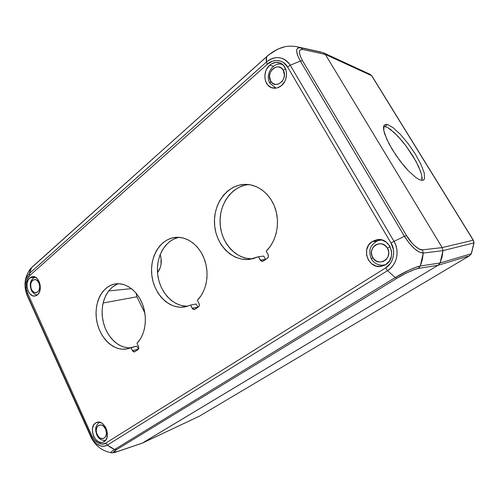 <?xml version="1.0" encoding="UTF-8"?>
<svg xmlns="http://www.w3.org/2000/svg" width="499" height="499" viewBox="0 0 499 499"><rect width="100%" height="100%" fill="white"/><g stroke="black" fill="none" stroke-linecap="round" stroke-linejoin="round"><path stroke-width="0.75" d="M424.512 178.711L423.47 180.07L421.667 180.37L419.166 179.565L416.047 177.669L408.45 170.889L400.098 161.034L392.395 149.737L386.638 138.909L383.737 130.345L384.074 125.33L385.421 124.382L387.467 124.507L393.274 127.819L400.591 134.636L408.363 143.924L415.524 154.391L421.094 164.601L424.269 173.141L424.512 178.711L423.47 180.07L421.667 180.37L419.166 179.565L416.047 177.669L408.45 170.889L404.284 166.254L396.081 155.451L389.201 144.149L384.791 134.25L383.737 130.345L383.5 127.332L384.074 125.33L385.421 124.382L387.467 124.507L384.954 126.384L387.467 124.507M421.936 180.388L421.699 174.893L418.561 166.36L413.016 156.156L405.874 145.708L398.108 136.452L390.786 129.659L387.623 127.532L383.694 126.191M144.866 313.091L136.907 296.786L136.065 293.1L136.907 296.786L103.087 302.993L136.907 296.786L144.866 313.091M157.522 272.666L160.285 267.564L161.027 264.495L161.027 257.989L160.179 254.478C162.212 261.488 161.327 267.551 157.522 272.666M422.191 178.785L422.123 177.239M420.869 172.043L416.041 161.377L405.874 145.708L402.007 140.849L394.329 132.672L387.623 127.532L384.954 126.384M108.632 290.936L131.449 288.628L108.632 290.936M142.096 443.218L438.041 265.293L469.44 255.794L471.274 253.754L473.913 242.894L442.975 250.635L473.913 242.894L473.214 240.225L442.189 247.585L325.348 54.441L371.593 75.667L370.021 74.276L371.593 75.667L325.348 54.441L323.321 52.751L300.679 47.748L302.793 49.495L325.329 54.416L323.321 52.751L298.271 47.037L321.007 52.071M471.274 253.754L469.44 255.794L199.544 416.091L142.489 443.031L199.388 416.178L469.44 255.794L438.041 265.293L440.087 262.973L471.274 253.754L440.081 262.985L442.083 256.973L442.975 250.666L442.189 247.585L473.214 240.225L371.593 75.667L473.214 240.225L473.913 242.894M325.348 54.441L442.189 247.585M393.274 127.819L400.591 134.636L408.363 143.924L415.524 154.391L421.094 164.601M473.395 240.275L474.044 242.82M369.778 74.176L323.945 53.037M438.041 265.293L142.489 443.031M471.405 253.673L469.59 255.7M469.497 255.769L199.631 416.029M270.009 83.37L270.701 81.094C265.256 72.555 278.261 61.034 283.232 70.191L285.665 68.937L283.232 70.191L281.193 67.951L278.511 66.897L277.057 66.872L274.201 67.82L271.774 69.96L270.134 72.954L269.529 76.353L270.701 81.094L272.704 83.333L275.354 84.412L278.261 84.169L282.128 81.431L283.8 78.424L284.43 74.987L283.232 70.191C288.753 78.929 275.485 90.275 270.701 81.094L269.94 83.271M371.399 258.969L372.741 257.559C366.534 247.766 381.741 237.78 387.405 248.146L390.118 246.743L387.405 248.146L385.066 245.483L381.966 243.955L378.591 243.793L375.448 245.015L373.015 247.417L371.649 250.641L371.437 252.413L371.992 255.937L373.77 259.006L376.496 261.152L379.77 262.05L383.107 261.557L385.983 259.736L387.96 256.854L388.733 253.361L388.615 251.546L387.405 248.146C393.705 258.176 378.167 267.919 372.741 257.559L371.399 258.969M99.482 422.248C94.18 426.788 95.571 430.487 96.781 434.816L97.093 434.492C93.182 426.489 102.014 420.688 105.588 429.04L103.243 425.946L101.266 424.948L98.422 425.404L97.031 426.938L96.201 430.506L96.613 433.201L98.515 436.725L100.368 438.216L103.337 438.584L105.645 436.656L106.493 433.07L105.588 429.04C109.543 437.186 100.561 442.819 97.093 434.492L96.812 434.891M31.331 290.1L31.443 289.395C27.907 282.178 35.685 275.286 38.928 282.877L36.82 280.213L35.061 279.527L32.547 280.376L31.325 282.066L30.682 284.374L31.007 288.204L32.023 290.455L34.381 292.533L37.02 292.464L39.041 290.262L39.758 286.657L38.928 282.877C42.502 290.212 34.593 296.974 31.443 289.395L31.331 290.1M274.781 87.774L275.436 88.204M269.716 65.207L273.514 66.255L269.716 65.207C272.679 62.693 275.841 61.864 279.197 62.718C287.667 64.645 289.183 79.534 281.536 85.535C278.748 87.824 275.791 88.654 272.672 88.005C263.965 86.464 262.025 71.507 269.716 65.207L271.606 63.828L275.785 62.419L279.97 62.974L283.507 65.431L285.846 69.417L286.613 74.32L285.69 79.372L284.63 81.705L281.536 85.535L277.55 87.78L275.423 88.204L271.281 87.562L267.82 85.08L265.549 81.137L264.794 76.328L265.674 71.357L266.697 69.049L269.716 65.207M379.645 239.595L376.708 240.992L372.223 241.528L377.4 239.645C390.299 237.399 397.248 258.22 385.677 264.67L381.548 266.298C368.368 269.441 360.528 248.402 372.223 241.528L376.227 241.323L378.897 239.863M382.97 265.649L379.92 265.05L383.706 265.674M95.602 422.984L96.744 422.422C104.634 419.06 111.739 437.542 104.098 441.709L103.187 442.164C95.259 445.707 88.049 427.319 95.602 422.984L98.291 422.142L101.235 422.853L102.657 423.763L105.139 426.545L106.811 430.213L107.422 434.217L106.867 437.922L105.239 440.76L102.794 442.295L101.384 442.501L98.453 441.734L95.746 439.55L93.669 436.282L92.527 432.421L92.496 428.547L93.569 425.235L95.602 422.984M29.778 277.899L34.506 277.363L29.778 277.899L32.491 276.639C39.209 275.367 43.344 290.412 37.469 294.847L34.949 296.019C28.2 297.423 23.958 282.478 29.778 277.899L32.154 276.696L34.768 276.957L37.213 278.654L39.122 281.542L40.188 285.172L40.244 288.983L39.29 292.383L37.469 294.847L36.321 295.601L33.77 296.032L32.466 295.682L30.052 293.955L28.181 291.085L27.139 287.499L27.071 283.744L28 280.376L29.778 277.899M276.24 88.098L274.481 87.5M385.746 264.626L382.115 265.25L384.61 265.268L382.976 265.281M377.631 240.686L378.261 240.474C370.202 244.416 367.913 250.567 371.381 258.919C373.826 262.942 377.406 265.05 382.115 265.25L381.093 265.206M142.022 443.243L116.897 451.77M142.477 443.037L438.066 265.281L142.477 443.037L117.352 451.564L113.454 452.25L116.616 449.618L396.979 278.23L405.912 273.29L414.632 269.46L418.224 268.443L438.066 265.281L440.087 262.973L420.283 266.017L418.224 268.443L438.066 265.281M442.201 247.616L325.329 54.416L442.201 247.616L422.485 249.831L423.258 253.055L442.975 250.666L442.201 247.616L422.485 249.831L419.279 249.076L414.925 246.026L412.586 243.737L406.517 235.597L302.562 60.822L300.223 56.063L299.388 52.033L299.668 50.636L300.386 49.757L302.793 49.495L325.329 54.416M406.517 235.597L302.562 60.822L300.348 61.059L404.44 236.314L406.517 235.597L404.44 236.314C411.382 247.067 417.651 252.644 423.258 253.055L420.283 266.017L440.087 262.973L442.975 250.666L423.258 253.055L422.485 249.831C419.378 250.841 410.721 243.181 406.517 235.597M297.317 46.831L298.271 47.037L297.317 46.831M29.329 270.258L32.129 267.059L266.691 56.711C272.685 51.54 278.791 48.197 285.016 46.681L287.561 46.326M302.793 49.495L300.679 47.748C295.458 47.311 295.346 51.753 300.348 61.059L302.562 60.822C298.365 52.994 298.446 49.214 302.793 49.495M116.934 451.757L117.352 451.564C112.525 453.073 112.281 452.425 116.616 449.618L114.627 449.499C111.77 451.264 110.572 452.337 111.021 452.699L111.514 452.786M396.979 278.23L395.233 277.55L114.627 449.499L116.616 449.618L396.979 278.23C403.76 273.957 415.311 268.643 418.224 268.443L420.283 266.017C416.091 266.566 404.084 272.08 395.233 277.55L396.979 278.23M379.015 240.206L380.631 239.707L378.261 240.474L381.91 239.982M280.55 64.053L282.39 64.377M197.847 307.191L196.226 303.997L197.91 307.309L192.19 308.326L197.847 307.191M186.177 306.143L181.037 305.407L176.06 303.517L171.413 300.535L167.24 296.587L163.678 291.803L160.846 286.357L158.819 280.426L157.665 274.201L157.422 267.882L158.102 261.682L159.68 255.8L162.113 250.423L165.331 245.745L169.236 241.928L173.696 239.108L178.567 237.393M138.329 349.181L136.869 346.131L138.348 349.213L132.441 350.654L138.329 349.181M127.956 347.772L123.378 346.899L118.943 344.94L114.782 341.977L111.04 338.129L107.84 333.519L105.277 328.311L103.43 322.678L102.357 316.803L102.102 310.883L102.663 305.101L104.035 299.656L106.168 294.722L109 290.474L112.45 287.062L116.398 284.598M265.549 259.43L263.734 256.074L265.618 259.555L260.247 260.122L265.549 259.43M252.307 258.856L246.487 258.314L240.867 256.517L235.628 253.542L230.937 249.5L226.951 244.541L223.795 238.834L221.55 232.565L220.302 225.947L220.084 219.18L220.901 212.493L222.741 206.099L225.536 200.205L229.222 195.015L233.669 190.718L238.747 187.456L244.285 185.36M111.289 452.78L111.065 452.169L111.739 451.489L114.627 449.499L395.233 277.55L409.529 269.915L415.854 267.277L420.283 266.017L422.335 259.705L423.258 253.055L419.316 252.107L414.357 248.614L409.13 243.069L404.44 236.314L394.004 241.341L290.25 65.238L394.004 241.341L404.44 236.314L300.348 61.059L290.25 65.238L300.348 61.059L297.535 55.246L296.631 50.705L296.949 49.127L297.753 48.091L300.679 47.748L298.271 47.037C294.111 46.051 289.763 45.914 285.222 46.638L279.247 48.596L275.959 50.206L269.56 54.341L266.691 56.711L266.216 59.057L266.391 62.051L269.348 59.874L272.566 58.377L275.916 57.628L279.278 57.659L282.515 58.483L285.503 60.061L288.116 62.338L290.25 65.238L287.567 67.034L391.023 243.063L394.004 241.341L395.782 245.146L396.83 249.232L397.098 253.448L396.58 257.609L395.295 261.563L393.299 265.137L390.68 268.206L387.536 270.645L107.366 445.096L105.308 446.012L103.075 446.324L100.761 446.012L96.238 443.636L92.415 439.263L26.902 294.223L25.898 291.497L25.012 285.628L25.699 279.92L26.609 277.394L29.41 273.489L266.391 62.051L266.691 56.711L31.655 267.545L29.41 273.489L30.239 270.308L31.655 267.545L30.252 268.961M286.682 46.407L285.222 46.638C278.81 48.091 272.66 51.403 266.772 56.562L30.564 268.612C24.663 276.702 23.447 285.403 26.915 294.722L27.532 296.088M27.177 295.57L91.086 437.311M114.627 449.499L110.928 447.622L107.366 445.096L114.627 449.499M395.233 277.55L387.536 270.645L395.233 277.55M281.105 63.941L281.729 63.897M266.216 251.165L268.069 254.577C268.718 256.087 268.487 257.334 267.37 258.32L262.549 261.439L260.247 260.122L258.42 256.723L263.734 256.074L258.42 256.723L249.787 259.33C232.01 261.644 215.4 244.292 214.501 223.652C213.266 203.024 228.112 183.863 246.144 184.387C258.869 184.661 271.163 194.972 275.623 209.667C280.101 224.35 276.109 241.553 266.216 251.165L268.069 254.577L268.387 256.648L267.37 258.32L262.611 261.432L260.877 260.908L258.42 256.723L252.775 258.781L246.924 259.536L241.067 258.981L235.409 257.16L230.139 254.147L225.423 250.061L221.406 245.053L218.225 239.283L215.967 232.946L214.707 226.253L214.483 219.417L215.3 212.661L217.146 206.193L219.953 200.242L223.652 194.997L228.124 190.649L233.233 187.35L238.803 185.235L244.653 184.393L250.585 184.873L256.38 186.682L261.825 189.77L266.716 194.036L270.87 199.344L274.113 205.494L276.321 212.262L277.413 219.392L277.338 226.615L276.109 233.657L273.776 240.25L270.433 246.157L266.216 251.165M248.864 184.599C232.041 185.865 218.992 204.085 220.096 223.365C220.963 242.664 235.703 259.287 252.457 258.856M136.982 343.293L138.466 346.387C138.99 347.741 138.828 348.807 137.974 349.581L134.505 351.92L132.441 350.654L130.975 347.572L136.869 346.131L127.644 348.745C114.39 352.069 99.887 338.621 96.775 321C93.432 303.429 102.158 285.665 115.637 283.875C126.141 282.359 137.78 291.142 142.745 304.858C147.76 318.543 145.215 335.016 136.982 343.293L138.466 346.387L138.747 348.202L137.974 349.581L134.3 351.957L132.946 351.383L130.975 347.572L126.59 348.969L122.024 349.219L117.433 348.327L112.98 346.343L108.801 343.356L105.046 339.457L101.827 334.804L99.251 329.546L97.399 323.857L96.319 317.932L96.058 311.95L96.619 306.118L97.985 300.623L100.124 295.651L102.962 291.36L106.418 287.917L110.379 285.44L114.72 284.025L119.286 283.744L123.927 284.611L128.474 286.626L132.759 289.713L136.626 293.78L139.92 298.689L142.527 304.259L144.33 310.284L145.271 316.541L145.309 322.791L144.448 328.804L142.72 334.355L140.2 339.245L136.982 343.293M118.675 283.713C106.798 287.418 99.8 303.847 102.813 319.853C105.688 335.877 118.101 348.701 130.545 347.766M197.373 300.236L199.026 303.486C199.612 304.914 199.413 306.062 198.44 306.935L194.398 309.617L192.19 308.326L190.562 305.095L196.226 303.997L190.562 305.095L185.254 306.86C169.978 309.929 154.297 294.897 151.914 275.916C149.257 256.966 160.46 238.36 176.01 237.331C187.649 236.451 199.825 245.876 204.702 260.11C209.617 274.325 206.436 291.285 197.373 300.236L199.026 303.486L199.326 305.419L198.44 306.935L194.279 309.642L192.751 309.087L190.562 305.095L185.609 306.785L180.463 307.259L175.299 306.511L170.296 304.59L165.624 301.577L161.433 297.585L157.852 292.757L155.002 287.249L152.962 281.255L151.796 274.968L151.553 268.593L152.226 262.331L153.811 256.386L156.249 250.96L159.474 246.238L163.391 242.383L167.87 239.539L172.766 237.811L177.918 237.281L183.139 237.986L188.254 239.913L193.063 243.019L197.392 247.192L201.078 252.294L203.972 258.139L205.962 264.514L206.973 271.182L206.96 277.881L205.937 284.368L203.935 290.399L201.041 295.757L197.373 300.236M178.923 237.318C164.807 240.2 155.364 257.64 157.778 275.136C160.017 292.651 173.696 307.022 188.067 306.112M287.567 67.034L290.25 65.238C283.563 56.293 275.604 55.233 266.391 62.051L267.289 64.29C273.047 58.377 283.968 59.743 287.567 67.034L283.725 62.768L281.137 61.34L278.255 60.585L275.248 60.566L272.323 61.258L267.289 64.29L266.391 62.051L29.41 273.489L29.759 275.535L267.289 64.29L29.759 275.535L29.41 273.489C24.626 278.872 23.79 285.784 26.902 294.223L27.62 293.194C24.807 287.767 25.929 278.367 29.759 275.535L27.451 278.698L26.135 283.37L26.254 288.597L27.62 293.194L26.902 294.223L90.949 436.525L91.86 435.795L27.62 293.194L91.86 435.795L90.949 436.525C95.496 445.039 100.966 447.896 107.366 445.096L105.825 443.068C101.802 446.168 94.348 442.208 91.86 435.795L94.504 440.012L98.253 443.093L102.339 444.116L105.825 443.068L107.366 445.096L387.536 270.645L385.546 267.963L105.825 443.068L385.546 267.963L387.536 270.645C396.824 265.181 400.011 251.059 394.004 241.341L391.023 243.063C396.187 250.56 393.175 264.021 385.546 267.963L390.274 263.503L392.046 260.397L393.206 256.879L393.649 253.155L393.368 249.481L391.023 243.063L287.567 67.034M385.677 264.67L381.03 266.385L376.096 266.067L371.624 263.778L368.281 259.885L366.553 254.977L366.684 249.774L368.667 245.059L372.223 241.528L376.814 239.726L381.766 239.944L386.32 242.177L389.756 246.088L391.54 251.091L391.391 256.392L389.32 261.164L385.677 264.67M423.801 179.827L423.345 180.139M199.195 416.278L142.365 443.1M370.021 74.276L371.849 75.854M474.044 242.845L471.43 253.623M473.376 240.244L371.905 75.948M282.191 64.221L281.137 64.115C271.992 62.674 265.044 75.312 269.884 83.152L275.991 88.142M35.092 277.095C28.942 280.663 29.99 285.409 31.244 289.919C31.425 290.817 33.882 294.603 37.356 294.94M96.781 434.816C98.546 438.708 101.434 440.605 105.457 440.517M142.078 443.224L116.941 451.757C114.352 452.705 112.381 453.023 111.028 452.705C101.665 450.79 94.935 445.476 90.843 436.781"/></g></svg>
